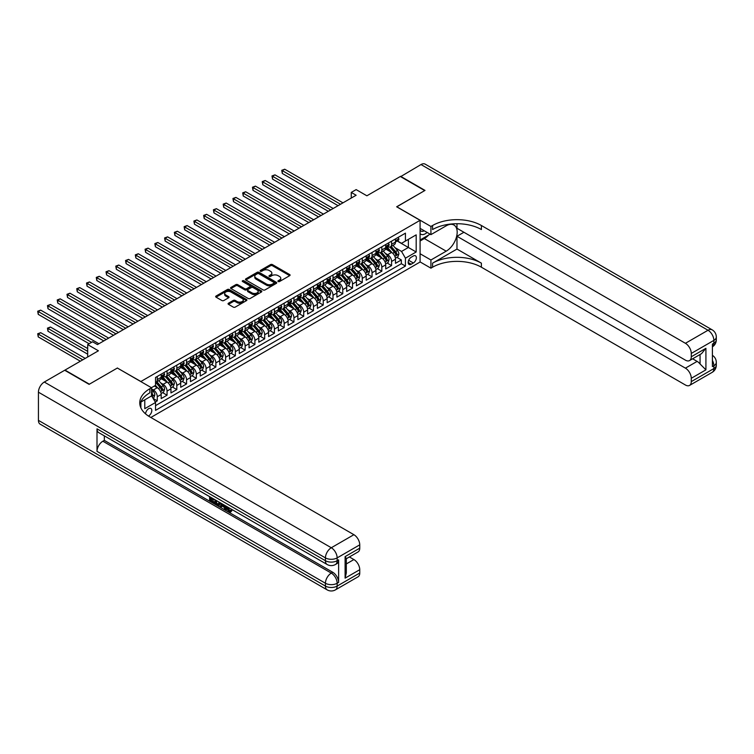 <?xml version="1.0" encoding="UTF-8"?>
<svg xmlns="http://www.w3.org/2000/svg" width="754" height="754" viewBox="0 0 754 754"><rect width="100%" height="100%" fill="white"/><g stroke="black" fill="none" stroke-linecap="round" stroke-linejoin="round"><path stroke-width="1.13" d="M278.169 281.544A0.952 0.547 0 0 0 279.508 281.544L289.687 275.662A1.357 0.782 0 0 0 290.092 275.106A1.357 0.782 0 0 0 289.687 274.56L272.439 264.597A1.357 0.782 0 0 0 270.526 264.597L260.347 270.479A0.952 0.547 0 0 0 261.685 271.252L263.005 270.488A4.335 2.507 0 0 1 269.14 270.488L270.573 271.317A4.335 2.507 0 0 1 271.845 273.089A4.335 2.507 0 0 1 270.573 274.861L269.253 275.625A0.952 0.547 0 0 0 270.601 276.398L271.921 275.634A4.335 2.507 0 0 1 278.047 275.634L279.489 276.464A4.335 2.507 0 0 1 280.752 278.235A4.335 2.507 0 0 1 279.489 280.007L278.169 280.761A0.952 0.547 0 0 0 278.169 281.544L278.169 280.761M148.434 416.029A4.42 2.554 120 0 0 148.698 415.888A4.42 2.554 120 0 0 151.582 411.995A4.42 2.554 120 0 0 150.904 408.461A4.42 2.554 120 0 0 148.698 408.677A4.42 2.554 120 0 0 145.579 413.889M228.462 303.212A1.357 0.782 0 0 0 228.066 303.768A1.357 0.782 0 0 0 228.462 304.324L233.297 307.114A1.357 0.782 0 0 0 235.22 307.114L246.52 300.582A1.357 0.782 0 0 0 246.916 300.035A1.357 0.782 0 0 0 246.52 299.479L229.273 289.517A1.357 0.782 0 0 0 227.359 289.517L216.049 296.049A1.357 0.782 0 0 0 215.653 296.605A1.357 0.782 0 0 0 216.049 297.151L221.893 300.526A1.357 0.782 0 0 0 223.815 300.526L228.65 297.736A1.357 0.782 0 0 0 229.046 297.18A1.357 0.782 0 0 0 228.65 296.633L225.757 294.955A3.629 2.092 0 0 1 224.692 293.476A3.629 2.092 0 0 1 226.926 291.544A3.629 2.092 0 0 1 230.884 291.996L242.232 298.556A3.629 2.092 0 0 1 243.297 300.035A3.629 2.092 0 0 1 241.063 301.968A3.629 2.092 0 0 1 237.105 301.515L235.22 300.422A1.357 0.782 0 0 0 233.297 300.422L228.462 303.212L228.462 304.324L233.297 301.543L233.297 300.422M117.454 368.093L140.885 381.505L420.082 220.319L396.651 206.785L424.719 190.583L400.317 176.493L366.878 195.795L356.142 189.603L351.26 192.421L356.142 195.239L97.445 344.587L92.563 341.769L87.681 344.587L87.681 356.991M117.454 367.98L89.387 384.182L64.985 370.091L98.416 350.789L87.681 344.587M263.099 289.904A1.357 0.782 0 0 0 265.022 289.904L276.322 283.381A1.357 0.782 0 0 0 276.718 282.825A1.357 0.782 0 0 0 276.322 282.269L259.074 272.317A1.357 0.782 0 0 0 257.161 272.317L245.851 278.848A1.357 0.782 0 0 0 245.455 279.395A1.357 0.782 0 0 0 245.851 279.951L263.099 289.904M242.929 281.742A0.952 0.547 0 0 1 243.891 281.883L261.402 291.996L250.121 298.509A1.357 0.782 0 0 1 248.198 298.509L230.95 288.556L235.795 285.775L235.795 284.654L230.95 287.444A1.357 0.782 0 0 0 230.554 288A1.357 0.782 0 0 0 230.95 288.556L230.95 287.444M235.795 285.775A1.357 0.782 0 0 1 237.708 285.775L237.708 284.654A1.357 0.782 0 0 0 235.795 284.654M237.708 284.654L244.701 288.688A1.357 0.782 0 0 0 246.624 288.688L249.828 286.84A1.357 0.782 0 0 0 250.224 286.284A1.357 0.782 0 0 0 249.828 285.728L242.543 281.525A0.952 0.547 0 0 1 243.891 280.752L261.421 290.874A1.357 0.782 0 0 1 261.817 291.43A1.357 0.782 0 0 1 261.421 291.987L261.421 290.874M155.258 402.014L157.284 400.845L153.232 398.498M151.526 388.894L153.382 389.959A5.523 3.186 60 0 1 157.284 396.727L161.186 394.474L161.186 398.583L167.049 395.209L162.61 392.636M160.696 382.909L163.147 384.323A5.523 3.186 60 0 1 167.049 391.09L170.951 388.838L170.951 392.947L176.813 389.573L172.364 387M170.451 377.273L172.902 378.687A5.523 3.186 60 0 1 176.813 385.454L180.715 383.202L180.715 387.311L186.568 383.937L182.129 381.364M180.215 371.637L182.666 373.051A5.523 3.186 60 0 1 186.568 379.818L190.479 377.566L190.479 381.675L196.332 378.301L191.893 375.728M189.98 366.001L192.43 367.415A5.523 3.186 60 0 1 196.332 374.182L200.244 371.929L200.244 376.039L206.096 372.664L201.657 370.091M199.744 360.365L202.195 361.779A5.523 3.186 60 0 1 206.096 368.546L209.998 366.293L209.998 370.402L215.861 367.028L211.422 364.455M209.499 354.729L211.949 356.142A5.523 3.186 60 0 1 215.861 362.91L219.763 360.657L219.763 364.766L225.625 361.392L221.176 358.819M219.263 349.093L221.714 350.506A5.523 3.186 60 0 1 225.625 357.273L229.527 355.021L229.527 359.13L235.38 355.756L230.941 353.183M229.028 343.456L231.478 344.87A5.523 3.186 60 0 1 235.38 351.637L239.291 349.385L239.291 353.494L245.144 350.12L240.705 347.547M238.792 337.82L241.242 339.234A5.523 3.186 60 0 1 245.144 346.001L249.046 343.749L249.046 347.858L254.909 344.484L250.469 341.911M248.556 332.184L251.007 333.598A5.523 3.186 60 0 1 254.909 340.365L258.811 338.112L258.811 342.222L264.673 338.848L260.224 336.275M258.311 326.548L260.761 327.962A5.523 3.186 60 0 1 264.673 334.729L268.575 332.476L268.575 336.586L274.428 333.211L269.989 330.638M268.075 320.912L270.526 322.326A5.523 3.186 60 0 1 274.428 329.093L278.339 326.84L278.339 330.949L284.192 327.575L279.753 325.012M277.84 315.276L280.29 316.689A5.523 3.186 60 0 1 284.192 323.457L288.094 321.204L288.094 325.313L293.956 321.939L289.517 319.376M287.604 309.64L290.054 311.053A5.523 3.186 60 0 1 293.956 317.82L297.858 315.568L297.858 319.677L303.721 316.303L299.272 313.739M297.359 304.003L299.809 305.417A5.523 3.186 60 0 1 303.721 312.184L307.623 309.932L307.623 314.041L313.476 310.667L309.036 308.103M307.123 298.367L309.574 299.781A5.523 3.186 60 0 1 313.476 306.548L317.387 304.296L317.387 308.405L323.24 305.031L318.801 302.467M316.887 292.731L319.338 294.145A5.523 3.186 60 0 1 323.24 300.912L327.151 298.659L327.151 302.769L333.004 299.395L328.565 296.831M326.652 287.095L329.102 288.509A5.523 3.186 60 0 1 333.004 295.276L336.906 293.023L336.906 297.133L342.768 293.758L338.329 291.195M336.407 281.459L338.857 282.873A5.523 3.186 60 0 1 342.768 289.64L346.67 287.387L346.67 291.496L352.533 288.122L348.084 285.559M346.171 275.823L348.621 277.236A5.523 3.186 60 0 1 352.533 284.004L356.435 281.751L356.435 285.86L362.288 282.486L357.848 279.923M355.935 270.186L358.386 271.6A5.523 3.186 60 0 1 362.288 278.367L366.199 276.115L366.199 280.224L372.052 276.85L367.613 274.286M365.699 264.55L368.15 265.964A5.523 3.186 60 0 1 372.052 272.731L375.954 270.479L375.954 274.588L381.816 271.214L377.377 268.65M375.464 258.914L377.914 260.328A5.523 3.186 60 0 1 381.816 267.095L385.718 264.843L385.718 268.952L391.58 265.578L391.58 261.459A5.523 3.186 -120 0 0 387.669 254.692L385.219 253.278M387.132 263.014L391.58 265.578M161.186 394.474A5.523 3.186 -120 0 0 157.284 387.707L154.353 386.02M170.951 388.838A5.523 3.186 -120 0 0 167.049 382.071L161.007 378.583M180.715 383.202A5.523 3.186 -120 0 0 176.813 376.434L170.772 372.947M190.479 377.566A5.523 3.186 -120 0 0 186.568 370.798L180.536 367.311M200.244 371.929A5.523 3.186 -120 0 0 196.332 365.162L190.3 361.675M209.998 366.293A5.523 3.186 -120 0 0 206.096 359.526L200.055 356.039M219.763 360.657A5.523 3.186 -120 0 0 215.861 353.89L209.819 350.403M229.527 355.021A5.523 3.186 -120 0 0 225.625 348.254L219.584 344.767M239.291 349.385A5.523 3.186 -120 0 0 235.38 342.618L229.348 339.13M249.046 343.749A5.523 3.186 -120 0 0 245.144 336.981L239.112 333.494M258.811 338.112A5.523 3.186 -120 0 0 254.909 331.345L248.867 327.858M268.575 332.476A5.523 3.186 -120 0 0 264.673 325.709L258.631 322.222M278.339 326.84A5.523 3.186 -120 0 0 274.428 320.073L268.396 316.586M288.094 321.204A5.523 3.186 -120 0 0 284.192 314.437L278.16 310.95M297.858 315.568A5.523 3.186 -120 0 0 293.956 308.801L287.915 305.313M307.623 309.932A5.523 3.186 -120 0 0 303.721 303.165L297.679 299.677M317.387 304.296A5.523 3.186 -120 0 0 313.476 297.528L307.443 294.041M327.151 298.659A5.523 3.186 -120 0 0 323.24 291.892L317.208 288.405M336.906 293.023A5.523 3.186 -120 0 0 333.004 286.256L326.963 282.769M346.67 287.387A5.523 3.186 -120 0 0 342.768 280.62L336.727 277.133M356.435 281.751A5.523 3.186 -120 0 0 352.533 274.984L346.491 271.497M366.199 276.115A5.523 3.186 -120 0 0 362.288 269.348L356.256 265.86M375.954 270.479A5.523 3.186 -120 0 0 372.052 263.712L366.02 260.224M385.718 264.843A5.523 3.186 -120 0 0 381.816 258.075L375.775 254.588M413.343 255.992L411.203 257.237A4.279 2.469 120 0 0 408.404 261.007A4.279 2.469 120 0 0 409.064 264.437A4.279 2.469 120 0 0 411.203 264.22L413.343 262.986A4.279 2.469 120 0 0 416.142 259.206A4.279 2.469 120 0 0 415.482 255.785A4.279 2.469 120 0 0 413.343 255.992M140.885 407.867L140.885 402.08M150.847 417.471L420.082 262.024L420.082 220.319M151.526 395.765L155.531 402.476L155.531 410.364L405.435 266.077L405.435 258.188L401.533 251.431L394.983 247.642M155.531 402.476L144.787 408.677L144.787 399.827M151.431 387.707L155.531 385.341L155.531 377.452L405.435 233.165L405.435 241.054L416.18 234.862L416.18 251.987L405.435 258.188M163.09 376.18L163.147 376.208A5.523 3.186 60 0 0 165.908 376.482L169.81 374.229A5.523 3.186 -120 0 0 170.951 371.703L170.951 368.546M172.855 370.544L172.902 370.572A5.523 3.186 60 0 0 175.663 370.845L179.575 368.593A5.523 3.186 -120 0 0 180.715 366.067L180.715 362.91M182.619 364.908L182.666 364.936A5.523 3.186 60 0 0 185.427 365.209L189.329 362.957A5.523 3.186 -120 0 0 190.479 360.431L190.479 357.273M192.383 359.272L192.43 359.3A5.523 3.186 60 0 0 195.192 359.573L199.094 357.321A5.523 3.186 -120 0 0 200.244 354.795L200.244 351.637M202.138 353.635L202.195 353.664A5.523 3.186 60 0 0 204.956 353.937L208.858 351.684A5.523 3.186 -120 0 0 209.998 349.159L209.998 346.001M211.902 347.999L211.949 348.028A5.523 3.186 60 0 0 214.711 348.301L218.622 346.048A5.523 3.186 -120 0 0 219.763 343.522L219.763 340.365M221.667 342.363L221.714 342.391A5.523 3.186 60 0 0 224.475 342.665L228.387 340.412A5.523 3.186 -120 0 0 229.527 337.886L229.527 334.729M231.431 336.727L231.478 336.755A5.523 3.186 60 0 0 234.24 337.029L238.141 334.776A5.523 3.186 -120 0 0 239.291 332.25L239.291 329.093M241.186 331.091L241.242 331.119A5.523 3.186 60 0 0 244.004 331.392L247.906 329.14A5.523 3.186 -120 0 0 249.046 326.614L249.046 323.457M250.95 325.455L251.007 325.483A5.523 3.186 60 0 0 253.768 325.756L257.67 323.504A5.523 3.186 -120 0 0 258.811 320.978L258.811 317.82M260.714 319.819L260.761 319.847A5.523 3.186 60 0 0 263.523 320.12L267.434 317.868A5.523 3.186 -120 0 0 268.575 315.342L268.575 312.184M270.479 314.182L270.526 314.211A5.523 3.186 60 0 0 273.287 314.484L277.189 312.231A5.523 3.186 -120 0 0 278.339 309.706L278.339 306.548M280.234 308.546L280.29 308.575A5.523 3.186 60 0 0 283.052 308.848L286.954 306.595A5.523 3.186 -120 0 0 288.094 304.069L288.094 300.912M289.998 302.91L290.054 302.938A5.523 3.186 60 0 0 292.816 303.212L296.718 300.959A5.523 3.186 -120 0 0 297.858 298.433L297.858 295.276M299.762 297.274L299.809 297.302A5.523 3.186 60 0 0 302.571 297.576L306.482 295.323A5.523 3.186 -120 0 0 307.623 292.797L307.623 289.64M309.526 291.638L309.574 291.666A5.523 3.186 60 0 0 312.335 291.939L316.237 289.687A5.523 3.186 -120 0 0 317.387 287.161L317.387 284.004M319.291 286.002L319.338 286.03A5.523 3.186 60 0 0 322.099 286.303L326.001 284.051A5.523 3.186 -120 0 0 327.151 281.525L327.151 278.367M329.046 280.365L329.102 280.394A5.523 3.186 60 0 0 331.864 280.667L335.766 278.414A5.523 3.186 -120 0 0 336.906 275.889L336.906 272.731M338.81 274.729L338.857 274.758A5.523 3.186 60 0 0 341.619 275.031L345.53 272.778A5.523 3.186 -120 0 0 346.67 270.252L346.67 267.095M348.574 269.093L348.621 269.121A5.523 3.186 60 0 0 351.383 269.395L355.294 267.142A5.523 3.186 -120 0 0 356.435 264.616L356.435 261.459M358.339 263.457L358.386 263.485A5.523 3.186 60 0 0 361.147 263.759L365.049 261.506A5.523 3.186 -120 0 0 366.199 258.98L366.199 255.823M368.093 257.821L368.15 257.849A5.523 3.186 60 0 0 370.911 258.122L374.813 255.87A5.523 3.186 -120 0 0 375.954 253.344L375.954 250.187M377.858 252.185L377.914 252.213A5.523 3.186 60 0 0 380.676 252.486L384.578 250.234A5.523 3.186 -120 0 0 385.718 247.708L385.718 244.55M155.531 405.633L401.335 263.712L401.335 259.942L395.482 263.316L395.482 259.206A5.523 3.186 -120 0 0 391.58 252.439L385.539 248.952M387.622 246.549L387.669 246.577A5.523 3.186 -120 0 0 390.431 246.85A5.523 3.186 -120 0 0 391.58 244.324L391.58 241.167M390.431 246.85L394.342 244.598A5.523 3.186 -120 0 0 395.482 242.072L395.482 238.914M157.284 376.434L157.284 379.592A5.523 3.186 60 0 1 156.144 382.118A5.523 3.186 60 0 1 155.531 382.344M156.144 382.118L160.046 379.865A5.523 3.186 -120 0 0 161.186 377.339L161.186 374.182M167.049 370.798L167.049 373.956A5.523 3.186 60 0 1 165.908 376.482M176.813 365.162L176.813 368.32A5.523 3.186 60 0 1 175.663 370.845M186.568 359.526L186.568 362.683A5.523 3.186 60 0 1 185.427 365.209M196.332 353.89L196.332 357.047A5.523 3.186 60 0 1 195.192 359.573M206.096 348.254L206.096 351.411A5.523 3.186 60 0 1 204.956 353.937M215.861 342.618L215.861 345.775A5.523 3.186 60 0 1 214.711 348.301M225.625 336.981L225.625 340.139A5.523 3.186 60 0 1 224.475 342.665M235.38 331.345L235.38 334.503A5.523 3.186 60 0 1 234.24 337.029M245.144 325.709L245.144 328.867A5.523 3.186 60 0 1 244.004 331.392M254.909 320.073L254.909 323.23A5.523 3.186 60 0 1 253.768 325.756M264.673 314.437L264.673 317.594A5.523 3.186 60 0 1 263.523 320.12M274.428 308.801L274.428 311.958A5.523 3.186 60 0 1 273.287 314.484M284.192 303.165L284.192 306.322A5.523 3.186 60 0 1 283.052 308.848M293.956 297.528L293.956 300.686A5.523 3.186 60 0 1 292.816 303.212M303.721 291.892L303.721 295.05A5.523 3.186 60 0 1 302.571 297.576M313.476 286.256L313.476 289.413A5.523 3.186 60 0 1 312.335 291.939M323.24 280.62L323.24 283.777A5.523 3.186 60 0 1 322.099 286.303M333.004 274.984L333.004 278.141A5.523 3.186 60 0 1 331.864 280.667M342.768 269.348L342.768 272.505A5.523 3.186 60 0 1 341.619 275.031M352.533 263.712L352.533 266.869A5.523 3.186 60 0 1 351.383 269.395M362.288 258.075L362.288 261.233A5.523 3.186 60 0 1 361.147 263.759M372.052 252.439L372.052 255.597A5.523 3.186 60 0 1 370.911 258.122M381.816 246.803L381.816 249.96A5.523 3.186 60 0 1 380.676 252.486M381.816 267.095L381.816 271.214M372.052 272.731L372.052 276.85M362.288 278.367L362.288 282.486M352.533 284.004L352.533 288.122M342.768 289.64L342.768 293.758M333.004 295.276L333.004 299.395M323.24 300.912L323.24 305.031M313.476 306.548L313.476 310.667M303.721 312.184L303.721 316.303M293.956 317.82L293.956 321.939M284.192 323.457L284.192 327.575M274.428 329.093L274.428 333.211M264.673 334.729L264.673 338.848M254.909 340.365L254.909 344.484M245.144 346.001L245.144 350.12M235.38 351.637L235.38 355.756M225.625 357.273L225.625 361.392M215.861 362.91L215.861 367.028M206.096 368.546L206.096 372.664M196.332 374.182L196.332 378.301M186.568 379.818L186.568 383.937M176.813 385.454L176.813 389.573M167.049 391.09L167.049 395.209M157.284 396.727L157.284 400.845M401.533 251.431L408.366 247.482L408.366 239.367L416.18 234.862M397.188 241.026L416.18 251.987M397.386 240.912L401.533 243.316L405.435 241.054M351.26 192.421L351.26 198.057M396.896 257.378L401.335 259.942M401.335 263.712L405.435 266.077M278.546 281.676L279.489 281.129A4.335 2.507 0 0 0 280.752 279.366L280.752 278.235M271.845 273.089L271.845 274.22A4.335 2.507 0 0 1 270.573 275.983L269.64 276.529M289.687 274.56L289.687 275.662L272.439 265.728A1.357 0.782 0 0 0 270.526 265.728L260.724 271.383M276.303 283.391L259.074 273.438A1.357 0.782 0 0 0 257.161 273.438L245.87 279.96L245.851 278.848M273.928 283.212A0.952 0.547 0 0 0 273.928 282.439L258.792 273.702A0.952 0.547 0 0 0 257.444 273.702L256.058 274.503A4.335 2.507 0 0 0 254.786 276.275A4.335 2.507 0 0 0 256.058 278.038L266.407 284.013A4.335 2.507 0 0 0 272.543 284.013L273.928 283.212L273.928 284.343A0.952 0.547 0 0 0 274.211 283.956L274.211 282.825M254.786 276.275L254.786 277.397A4.335 2.507 0 0 0 256.058 279.168L256.058 278.038M273.928 284.343L272.543 285.144A4.335 2.507 0 0 1 266.407 285.144L256.058 279.168M237.708 285.775L244.701 289.819A1.357 0.782 0 0 0 246.624 289.819L249.828 287.962A1.357 0.782 0 0 0 250.224 287.415L250.224 286.284M251.959 292.882A3.629 2.092 0 0 0 255.908 293.334A3.629 2.092 0 0 0 258.151 291.402A3.629 2.092 0 0 0 257.086 289.922L253.09 287.613A1.357 0.782 0 0 0 251.167 287.613L247.962 289.461A1.357 0.782 0 0 0 247.566 290.017A1.357 0.782 0 0 0 247.962 290.573L251.959 292.882L251.959 294.013A3.629 2.092 0 0 0 255.908 294.465A3.629 2.092 0 0 0 258.151 292.533L258.151 291.402M247.566 290.017L247.566 291.148A1.357 0.782 0 0 0 247.962 291.694L247.962 290.573M251.959 294.013L247.962 291.694M243.297 300.035L243.297 301.157A3.629 2.092 0 0 1 241.063 303.089A3.629 2.092 0 0 1 237.105 302.637L235.22 301.543A1.357 0.782 0 0 0 233.297 301.543M224.692 293.476L224.692 294.607A3.629 2.092 0 0 0 225.757 296.086L225.757 294.955M228.65 296.633L228.65 297.736L225.757 296.086M246.501 300.592L229.273 290.648A1.357 0.782 0 0 0 227.359 290.648L216.068 297.161L216.049 296.049M395.398 258.236L397.923 256.784L398.894 253.966A3.657 2.111 -120 0 0 397.471 250.526L393.013 245.361M392.118 252.797L387.019 246.897M389.215 251.082L386.255 247.651A8.765 5.061 -120 0 0 385.991 247.35M282.288 195.993L318.556 216.935L262.769 184.721L262.769 181.903L265.21 180.498L323.438 214.117M389.941 247.048L394.446 252.279A3.657 2.111 60 0 1 395.756 254.795L396.924 254.117A3.657 2.111 -120 0 0 395.614 251.6L391.156 246.435M390.204 246.963L395.049 252.581A1.866 1.074 60 0 1 395.52 253.306L396.924 254.117M398.065 237.425L398.894 238.858A3.657 2.111 60 0 1 398.14 240.479L396.284 241.544A3.657 2.111 -120 0 0 396.924 240.705L396.849 240.385M340.525 204.249L282.288 170.63L284.729 169.226L342.966 202.845M395.605 241.723L395.614 241.723A3.657 2.111 -120 0 0 396.284 241.544M396.453 240.432L396.924 240.705L395.756 241.384A3.657 2.111 60 0 1 395.482 241.902M338.084 205.663L282.288 173.448L282.288 170.63L281.751 170.319L284.729 169.226M282.288 173.448L281.751 170.319M420.082 233.608A8.973 5.184 120 0 0 422.136 234.607A8.973 5.184 120 0 0 427.094 232.43M420.082 229.876A6.145 3.544 120 0 0 421.081 231.082A6.145 3.544 120 0 0 421.976 231.365A6.145 3.544 120 0 0 424.2 230.752M430.138 234.183L420.082 239.989M400.61 176.662L421.005 164.551L708.015 330.252A8.285 4.778 120 0 1 712.162 329.837A8.285 8.285 0 0 1 716.3 337.01A8.285 4.778 180 0 1 713.878 340.393L691.277 353.438A8.285 4.778 -120 0 0 685.414 343.296L708.015 330.252A8.285 4.778 60 0 1 713.878 340.393L713.878 343.211L712.407 344.06L712.407 366.604L713.878 365.756L713.878 368.574A8.285 4.778 60 0 1 712.162 372.363L689.561 385.417A8.285 4.778 -120 0 0 691.277 381.618L713.878 368.574A8.285 4.778 0 0 0 716.3 365.19A8.285 8.285 0 0 1 712.162 372.363M400.61 176.323L425.011 190.413L396.755 206.841M420.082 253.74L430.92 259.998L446.198 251.176A15.532 8.963 120 0 0 456.34 237.491A15.532 8.963 120 0 0 453.965 225.041A15.532 8.963 120 0 0 446.198 225.814L430.92 234.635L430.92 226.454L432.579 225.503A34.514 19.924 180 0 1 481.391 225.503L685.414 343.296M430.92 259.998L430.92 268.17L432.579 267.208A34.514 19.924 180 0 1 481.391 267.208L685.414 385.002A8.285 4.778 -120 0 0 689.561 385.417M456.981 249.065L432.579 263.155A34.514 19.924 180 0 1 481.391 263.155L456.981 249.065L456.981 236.266L463.917 232.26M456.981 223.721L456.981 228.264L685.414 360.148A8.285 4.778 -120 0 0 689.561 360.563A8.285 4.778 -120 0 0 691.277 356.765L705.914 348.31L705.914 369.846L700.061 363.984L700.061 354.493M705.914 369.846L691.277 378.301L691.277 381.618M691.277 378.301A8.285 4.778 -120 0 0 685.414 368.15L697.13 361.392A8.285 4.778 60 0 1 700.061 363.984M456.981 236.266L685.414 368.15M421.005 164.551A8.285 4.778 -60 0 1 425.152 164.136L712.162 329.837M420.082 228.377L430.92 234.635M396.755 206.737L430.92 226.454M420.082 261.911L430.92 268.17M691.277 353.438L691.277 356.765M692.624 358.791L697.13 361.392M432.579 225.503L432.579 229.555A34.514 19.924 180 0 1 481.391 229.555L481.391 225.503M689.561 360.563L701.54 353.645L705.914 348.31M428.63 235.05A15.532 8.963 -60 0 1 424.332 238.547L420.082 240.997M227.595 506.98L230.083 511.005M226.888 506.613L228.622 511.221L229.763 511.363L231.044 510.024L231.874 510.722L230.404 512.268L228.698 512.041L226.049 506.132M222.11 506.075L220.95 507.489L220.074 506.98L221.553 503.531M225.276 505.68L226.445 509.751L225.663 510.204L224.786 509.695L224.117 507.235L221.619 505.793L220.95 507.489M211.224 498.743L211.224 500.185L214.673 502.183L214.673 502.965L213.891 503.408L209.612 500.939L209.612 496.641M214.296 499.346L213.523 500.072L210.441 498.3L210.441 500.637L211.224 500.185M97.002 428.828L325.436 560.712A8.285 4.778 120 0 0 327.151 564.501L98.717 432.617A8.285 4.778 -60 0 1 97.002 428.828L97.002 451.373A8.285 4.778 -60 0 1 102.864 441.222L104.325 440.374L332.759 572.267A8.285 4.778 60 0 1 338.621 582.408L338.621 559.864A8.285 4.778 60 0 1 336.906 563.653L335.436 564.501A8.285 4.778 -120 0 0 337.151 560.712L338.621 559.864M104.325 440.374L104.325 435.85M219.763 502.503L219.829 503.418L220.592 502.975L219.018 505.651L215.022 504.058L215.022 499.761M89.095 384.351L117.36 368.037L151.526 387.763L149.867 388.725A34.514 19.924 -0 0 0 139.754 402.815A34.514 19.924 -0 0 0 149.867 416.905L353.899 534.699A8.285 4.778 60 0 1 359.752 544.84L337.151 557.894L337.151 560.712A8.285 4.778 -0 0 1 325.436 560.712L325.436 557.894L38.435 392.193A8.285 4.778 -60 0 1 44.288 382.042L64.693 370.261L89.095 384.351M151.526 387.763L151.526 395.935L140.734 402.165M345.106 556.622L346.322 558.46L346.322 572.936L345.106 578.148L345.106 556.622L359.752 548.167L359.752 544.84M359.752 548.167A8.285 4.778 60 0 1 358.037 551.956L346.322 558.723M38.435 420.374L325.436 586.075A8.285 4.778 120 0 0 327.151 589.864L40.151 424.163A8.285 4.778 -60 0 1 38.435 420.374L38.435 392.193M349.394 556.952L353.899 559.553A8.285 4.778 60 0 1 359.752 569.704L345.106 578.148M338.621 582.408L337.151 583.257L337.151 586.075L359.752 573.021L359.752 569.704M359.752 573.021A8.285 4.778 60 0 1 358.037 576.819L335.436 589.864A8.285 4.778 -120 0 0 337.151 586.075A8.285 4.778 -0 0 1 325.436 586.075L325.436 583.257L97.002 451.373M149.867 388.725L149.867 392.777A34.514 19.924 -0 0 0 139.933 404.841M210.441 500.637L213.891 502.635L214.673 502.183M213.891 502.635L213.891 503.408M210.441 497.122L213.863 499.091M213.523 499.289L213.523 500.072M219.829 503.418L219.018 505.651M215.851 500.241L215.851 503.757L217.058 504.454L218.434 504.775L218.943 502.023M216.624 500.694L216.624 503.304L219.216 504.322M215.851 503.757L216.624 503.304M217.058 504.454L217.84 504.002M224.183 505.048L225.663 510.204M222.326 503.983L221.864 505.152L223.872 506.311L223.41 504.605M222.826 504.266L223.58 505.237M221.864 505.152L222.647 504.699M228.622 511.221L229.405 510.769M226.813 507.433L227.557 506.999M230.262 510.477L231.092 511.174L231.874 510.722M231.092 511.174L230.404 512.268M385.633 263.872L388.159 262.42L389.139 259.602A3.657 2.111 -120 0 0 387.716 256.162L383.249 250.997M382.353 258.433L377.264 252.533M379.46 256.718L376.5 253.287A8.765 5.061 -120 0 0 376.227 252.986M272.524 201.629L308.791 222.571L253.005 190.357L253.005 187.539L255.446 186.134L313.673 219.753M380.176 252.684L384.681 257.915A3.657 2.111 60 0 1 385.991 260.432L387.16 259.753A3.657 2.111 -120 0 0 385.859 257.237L381.392 252.072M380.44 252.599L385.285 258.217A1.866 1.074 60 0 1 385.756 258.942L387.16 259.753M375.878 269.508L378.395 268.056L379.375 265.238A3.657 2.111 -120 0 0 377.952 261.798L373.484 256.633M372.599 264.07L367.5 258.17M369.696 262.354L366.736 258.924A8.765 5.061 -120 0 0 366.463 258.622M262.769 207.265L299.036 228.208L243.24 195.993L243.24 193.175L245.681 191.77L303.909 225.389M370.412 258.32L374.927 263.551A3.657 2.111 60 0 1 376.227 266.068L377.396 265.389A3.657 2.111 -120 0 0 376.095 262.873L371.637 257.708M370.676 258.236L375.52 263.853A1.866 1.074 60 0 1 375.992 264.579L377.396 265.389M366.114 275.144L368.64 273.693L369.611 270.874A3.657 2.111 -120 0 0 368.188 267.434L363.73 262.269M362.834 269.706L357.735 263.806M359.931 267.99L356.972 264.56A8.765 5.061 -120 0 0 356.699 264.258M253.005 212.901L289.272 233.844L233.476 201.629L233.476 198.811L235.917 197.407L294.154 231.026M360.648 263.957L365.162 269.187A3.657 2.111 60 0 1 366.463 271.704L367.641 271.025A3.657 2.111 -120 0 0 366.331 268.509L361.873 263.344M360.912 263.872L365.765 269.489A1.866 1.074 60 0 1 366.237 270.215L367.641 271.025M356.35 280.78L358.876 279.329L359.846 276.511A3.657 2.111 -120 0 0 358.423 273.071L353.965 267.906M353.07 275.342L347.971 269.442M350.167 273.627L347.208 270.196A8.765 5.061 -120 0 0 346.944 269.894M243.24 218.537L279.508 239.48L223.721 207.265L223.721 204.447L226.162 203.043L284.39 236.662M350.883 269.593L355.398 274.824A3.657 2.111 60 0 1 356.708 277.34L357.877 276.661A3.657 2.111 -120 0 0 356.567 274.145L352.109 268.98M351.157 269.508L356.001 275.125A1.866 1.074 60 0 1 356.472 275.851L357.877 276.661M388.31 243.061L389.139 244.494A3.657 2.111 60 0 1 388.376 246.115L386.529 247.18A3.657 2.111 -120 0 0 387.16 246.341L387.085 246.021M330.761 209.885L272.524 176.266L274.965 174.862L333.202 208.481M385.841 247.359L385.859 247.359A3.657 2.111 -120 0 0 386.529 247.18M386.689 246.068L387.16 246.341L385.991 247.02A3.657 2.111 60 0 1 385.718 247.538M328.32 211.299L272.524 179.084L272.524 176.266L271.987 175.955L274.965 174.862M272.524 179.084L271.987 175.955M378.546 248.697L379.375 250.13A3.657 2.111 60 0 1 378.621 251.751L376.764 252.816A3.657 2.111 -120 0 0 377.396 251.977L377.32 251.657M320.997 215.521L262.232 181.591L265.21 180.498M376.076 252.995L376.095 252.995A3.657 2.111 -120 0 0 376.764 252.816M376.925 251.704L377.396 251.977L376.227 252.656A3.657 2.111 60 0 1 375.954 253.174M262.769 184.721L262.232 181.591M368.781 254.334L369.592 255.729A3.657 2.111 60 0 1 368.857 257.387L367 258.452A3.657 2.111 -120 0 0 367.641 257.614L367.556 257.293M311.232 221.158L252.467 187.228L255.446 186.134M366.321 258.631L366.331 258.631A3.657 2.111 -120 0 0 367 258.452M367.16 257.34L367.641 257.614L366.463 258.292A3.657 2.111 60 0 1 366.199 258.811M253.005 190.357L252.467 187.228M359.017 259.97L359.846 261.402A3.657 2.111 60 0 1 359.093 263.023L357.236 264.089A3.657 2.111 -120 0 0 357.877 263.25L357.801 262.929M301.468 226.794L242.703 192.864L245.681 191.77M356.557 264.268L356.567 264.268A3.657 2.111 -120 0 0 357.236 264.089M357.405 262.976L357.877 263.25L356.708 263.928A3.657 2.111 60 0 1 356.435 264.447M243.24 195.993L242.703 192.864M346.586 286.416L349.111 284.965L350.092 282.147A3.657 2.111 -120 0 0 348.659 278.707L344.201 273.542M343.306 280.978L338.207 275.078M340.412 279.263L337.453 275.832A8.765 5.061 -120 0 0 337.179 275.53M233.476 224.174L269.743 245.116L213.957 212.901L213.957 210.083L216.398 208.679L274.626 242.298M341.128 275.229L345.634 280.46A3.657 2.111 60 0 1 346.944 282.976L348.112 282.298A3.657 2.111 -120 0 0 346.812 279.781L342.344 274.616M341.392 275.144L346.237 280.761A1.866 1.074 60 0 1 346.708 281.487L348.112 282.298M349.262 265.606L350.092 267.039A3.657 2.111 60 0 1 349.328 268.66L347.471 269.725A3.657 2.111 -120 0 0 348.112 268.886L348.037 268.565M291.713 232.43L232.939 198.5L235.917 197.407M346.793 269.904L346.812 269.904A3.657 2.111 -120 0 0 347.471 269.725M347.641 268.613L348.112 268.886L346.944 269.564A3.657 2.111 60 0 1 346.67 270.083M233.476 201.629L232.939 198.5M336.831 292.052L339.347 290.601L340.327 287.783A3.657 2.111 -120 0 0 338.904 284.343L334.437 279.178M333.551 286.614L328.452 280.714M330.648 284.899L327.688 281.468A8.765 5.061 -120 0 0 327.415 281.167M223.721 229.81L259.979 250.752L204.193 218.537L204.193 215.719L206.634 214.315L264.861 247.934M331.364 280.865L335.879 286.096A3.657 2.111 60 0 1 337.179 288.612L338.348 287.934A3.657 2.111 -120 0 0 337.047 285.417L332.589 280.252M331.628 280.78L336.473 286.397A1.866 1.074 60 0 1 336.944 287.123L338.348 287.934M339.498 271.242L340.327 272.675A3.657 2.111 60 0 1 339.564 274.296L337.717 275.361A3.657 2.111 -120 0 0 338.348 274.522L338.273 274.202M281.949 238.066L223.184 204.136L226.162 203.043M337.029 275.54L337.047 275.54A3.657 2.111 -120 0 0 337.717 275.361M337.877 274.249L338.348 274.522L337.179 275.201A3.657 2.111 60 0 1 336.906 275.719M223.721 207.265L223.184 204.136M327.066 297.689L329.592 296.237L330.563 293.419A3.657 2.111 -120 0 0 329.14 289.979L324.682 284.814M323.786 292.25L318.688 286.35M320.884 290.535L317.924 287.104A8.765 5.061 -120 0 0 317.651 286.803M213.957 235.446L250.224 256.388L194.428 224.174L194.428 221.356L196.869 219.951L255.106 253.57M321.6 286.501L326.114 291.732A3.657 2.111 60 0 1 327.415 294.248L328.584 293.57A3.657 2.111 -120 0 0 327.283 291.053L322.825 285.889M321.864 286.416L326.718 292.034A1.866 1.074 60 0 1 327.179 292.759L328.584 293.57M329.734 276.878L330.563 278.311A3.657 2.111 60 0 1 329.809 279.932L327.952 280.997A3.657 2.111 -120 0 0 328.584 280.158L328.508 279.838M272.185 243.702L213.42 209.772L216.398 208.679M327.274 281.176L327.283 281.176A3.657 2.111 -120 0 0 327.952 280.997M328.113 279.885L328.584 280.158L327.415 280.837A3.657 2.111 60 0 1 327.151 281.355M213.957 212.901L213.42 209.772M317.302 303.325L319.828 301.873L320.799 299.055A3.657 2.111 -120 0 0 319.376 295.615L314.918 290.45M314.022 297.887L308.923 291.987M311.119 296.171L308.16 292.74A8.765 5.061 -120 0 0 307.896 292.439M204.193 241.082L240.46 262.024L184.673 229.81L184.673 226.992L187.105 225.587L245.342 259.206M311.836 292.137L316.35 297.368A3.657 2.111 60 0 1 317.651 299.885L318.829 299.206A3.657 2.111 -120 0 0 317.519 296.69L313.061 291.525M312.109 292.052L316.953 297.67A1.866 1.074 60 0 1 317.425 298.396L318.829 299.206M319.969 282.514L320.78 283.909A3.657 2.111 60 0 1 320.045 285.568L318.188 286.633A3.657 2.111 -120 0 0 318.829 285.794L318.753 285.474M262.42 249.338L203.655 215.408L206.634 214.315M317.509 286.812L317.519 286.812A3.657 2.111 -120 0 0 318.188 286.633M318.358 285.521L318.829 285.794L317.651 286.473A3.657 2.111 60 0 1 317.387 286.991M204.193 218.537L203.655 215.408M307.538 308.961L310.064 307.509L311.044 304.691A3.657 2.111 -120 0 0 309.611 301.251L305.153 296.086M304.258 303.523L299.159 297.623M301.355 301.807L298.405 298.377A8.765 5.061 -120 0 0 298.132 298.075M194.428 246.718L230.696 267.661L174.909 235.446L174.909 232.628L177.35 231.224L235.578 264.843M302.081 297.773L306.586 303.004A3.657 2.111 60 0 1 307.896 305.521L309.065 304.842A3.657 2.111 -120 0 0 307.764 302.326L303.297 297.161M302.345 297.689L307.189 303.306A1.866 1.074 60 0 1 307.66 304.032L309.065 304.842M310.214 288.151L311.044 289.583A3.657 2.111 60 0 1 310.28 291.204L308.424 292.269A3.657 2.111 -120 0 0 309.065 291.43L308.989 291.11M252.665 254.975L193.891 221.045L196.869 219.951M307.745 292.448L307.764 292.448A3.657 2.111 -120 0 0 308.424 292.269M308.593 291.157L309.065 291.43L307.896 292.109A3.657 2.111 60 0 1 307.623 292.627M194.428 224.174L193.891 221.045M297.783 314.597L300.299 313.146L301.28 310.328A3.657 2.111 -120 0 0 299.856 306.887L295.389 301.723M294.503 309.159L289.404 303.259M291.6 307.443L288.641 304.013A8.765 5.061 -120 0 0 288.367 303.711M184.673 252.354L220.931 273.297L165.145 241.082L165.145 238.264L167.586 236.86L225.814 270.479M292.316 303.41L296.822 308.64A3.657 2.111 60 0 1 298.132 311.157L299.3 310.478A3.657 2.111 -120 0 0 298 307.962L293.542 302.797M292.58 303.325L297.425 308.942A1.866 1.074 60 0 1 297.896 309.668L299.3 310.478M300.45 293.787L301.28 295.219A3.657 2.111 60 0 1 300.516 296.84L298.669 297.905A3.657 2.111 -120 0 0 299.3 297.067L299.225 296.746M242.901 260.611L184.136 226.681L187.105 225.587M297.981 298.084L298 298.084A3.657 2.111 -120 0 0 298.669 297.905M298.829 296.793L299.3 297.067L298.132 297.745A3.657 2.111 60 0 1 297.858 298.264M184.673 229.81L184.136 226.681M288.019 320.233L290.535 318.782L291.515 315.964A3.657 2.111 -120 0 0 290.092 312.524L285.634 307.359M284.739 314.795L279.64 308.895M281.836 313.08L278.876 309.649A8.765 5.061 -120 0 0 278.603 309.347M174.909 257.991L211.177 278.933L155.381 246.718L155.381 243.9L157.822 242.496L216.049 276.115M282.552 309.046L287.067 314.277A3.657 2.111 60 0 1 288.367 316.793L289.536 316.114A3.657 2.111 -120 0 0 288.235 313.598L283.777 308.433M282.816 308.961L287.67 314.578A1.866 1.074 60 0 1 288.132 315.304L289.536 316.114M290.686 299.423L291.515 300.855A3.657 2.111 60 0 1 290.761 302.477L288.905 303.542A3.657 2.111 -120 0 0 289.536 302.703L289.461 302.382M233.137 266.247L174.372 232.317L177.35 231.224M288.216 303.721L288.235 303.721A3.657 2.111 -120 0 0 288.905 303.542M289.065 302.429L289.536 302.703L288.367 303.381A3.657 2.111 60 0 1 288.094 303.9M174.909 235.446L174.372 232.317M278.254 325.869L280.78 324.418L281.751 321.6A3.657 2.111 -120 0 0 280.328 318.16L275.87 312.995M274.974 320.431L269.875 314.531M272.071 318.716L269.112 315.285A8.765 5.061 -120 0 0 268.839 314.983M165.145 263.627L201.412 284.569L145.616 252.354L145.616 249.536L148.057 248.132L206.294 281.751M272.788 314.682L277.302 319.913A3.657 2.111 60 0 1 278.603 322.429L279.781 321.751A3.657 2.111 -120 0 0 278.471 319.234L274.013 314.069M273.052 314.597L277.906 320.214A1.866 1.074 60 0 1 278.377 320.94L279.781 321.751M280.922 305.059L281.751 306.492A3.657 2.111 60 0 1 280.997 308.113L279.14 309.178A3.657 2.111 -120 0 0 279.781 308.339L279.696 308.018M223.373 271.883L164.608 237.953L167.586 236.86M278.462 309.357L278.471 309.357A3.657 2.111 -120 0 0 279.14 309.178M279.31 308.066L279.781 308.339L278.603 309.017A3.657 2.111 60 0 1 278.339 309.536M165.145 241.082L164.608 237.953M268.49 331.506L271.016 330.054L271.987 327.236A3.657 2.111 -120 0 0 270.563 323.796L266.105 318.631M265.21 326.067L260.111 320.167M262.307 324.352L259.348 320.921A8.765 5.061 -120 0 0 259.084 320.62M155.381 269.263L191.648 290.205L135.861 257.991L135.861 255.172L138.302 253.768L196.53 287.387M263.033 320.318L267.538 325.549A3.657 2.111 60 0 1 268.848 328.065L270.017 327.387A3.657 2.111 -120 0 0 268.707 324.87L264.249 319.705M263.297 320.233L268.141 325.851A1.866 1.074 60 0 1 268.613 326.576L270.017 327.387M271.157 310.695L271.987 312.128A3.657 2.111 60 0 1 271.233 313.749L269.376 314.814A3.657 2.111 -120 0 0 270.017 313.975L269.941 313.655M213.618 277.519L154.843 243.589L157.822 242.496M268.697 314.993L268.707 314.993A3.657 2.111 -120 0 0 269.376 314.814M269.546 313.702L270.017 313.975L268.848 314.654A3.657 2.111 60 0 1 268.575 315.172M155.381 246.718L154.843 243.589M258.726 337.142L261.252 335.69L262.232 332.872A3.657 2.111 -120 0 0 260.799 329.432L256.341 324.267M255.446 331.703L250.356 325.803M252.552 329.988L249.593 326.557A8.765 5.061 -120 0 0 249.32 326.256M145.616 274.899L181.884 295.841L126.097 263.627L126.097 260.809L128.538 259.404L186.766 293.023M253.269 325.954L257.774 331.185A3.657 2.111 60 0 1 259.084 333.702L260.253 333.023A3.657 2.111 -120 0 0 258.952 330.506L254.484 325.342M253.532 325.869L258.377 331.487A1.866 1.074 60 0 1 258.848 332.212L260.253 333.023M261.402 316.331L262.232 317.764A3.657 2.111 60 0 1 261.468 319.385L259.621 320.45A3.657 2.111 -120 0 0 260.253 319.611L260.177 319.291M203.853 283.155L145.079 249.225L148.057 248.132M258.933 320.629L258.952 320.629A3.657 2.111 -120 0 0 259.621 320.45M259.781 319.338L260.253 319.611L259.084 320.29A3.657 2.111 60 0 1 258.811 320.808M145.616 252.354L145.079 249.225M248.971 342.778L251.487 341.326L252.467 338.508A3.657 2.111 -120 0 0 251.044 335.068L246.577 329.903M245.691 337.34L240.592 331.44M242.788 335.624L239.829 332.194A8.765 5.061 -120 0 0 239.555 331.892M135.861 280.535L172.129 301.477L116.333 269.263L116.333 266.445L118.774 265.04L177.002 298.659M243.504 331.59L248.019 336.821A3.657 2.111 60 0 1 249.32 339.338L250.488 338.659A3.657 2.111 -120 0 0 249.188 336.143L244.73 330.978M243.768 331.506L248.613 337.123A1.866 1.074 60 0 1 249.084 337.849L250.488 338.659M251.638 321.967L252.467 323.4A3.657 2.111 60 0 1 251.713 325.021L249.857 326.086A3.657 2.111 -120 0 0 250.488 325.247L250.413 324.927M194.089 288.791L135.324 254.861L138.302 253.768M249.169 326.265L249.188 326.265A3.657 2.111 -120 0 0 249.857 326.086M250.017 324.974L250.488 325.247L249.32 325.926A3.657 2.111 60 0 1 249.046 326.444M135.861 257.991L135.324 254.861M239.207 348.414L241.732 346.963L242.703 344.144A3.657 2.111 -120 0 0 241.28 340.704L236.822 335.539M235.927 342.976L230.828 337.076M233.024 341.26L230.064 337.83A8.765 5.061 -120 0 0 229.791 337.528M126.097 286.171L162.364 307.114L106.568 274.899L106.568 272.081L109.01 270.677L167.247 304.296M233.74 337.226L238.255 342.457A3.657 2.111 60 0 1 239.555 344.974L240.733 344.295A3.657 2.111 -120 0 0 239.423 341.779L234.965 336.614M234.004 337.142L238.858 342.759A1.866 1.074 60 0 1 239.329 343.485L240.733 344.295M241.874 327.604L242.703 329.036A3.657 2.111 60 0 1 241.949 330.657L240.092 331.722A3.657 2.111 -120 0 0 240.733 330.883L240.649 330.563M184.325 294.428L125.56 260.498L128.538 259.404M239.414 331.901L239.423 331.901A3.657 2.111 -120 0 0 240.092 331.722M240.253 330.61L240.733 330.883L239.555 331.562A3.657 2.111 60 0 1 239.291 332.08M126.097 263.627L125.56 260.498M229.442 354.05L231.968 352.599L232.939 349.781A3.657 2.111 -120 0 0 231.516 346.34L227.058 341.176M226.162 348.612L221.063 342.712M223.259 346.897L220.3 343.466A8.765 5.061 -120 0 0 220.036 343.164M116.333 291.807L152.6 312.75L96.814 280.535L96.814 277.717L99.255 276.313L157.482 309.932M223.976 342.863L228.49 348.094A3.657 2.111 60 0 1 229.791 350.61L230.969 349.931A3.657 2.111 -120 0 0 229.659 347.415L225.201 342.25M224.249 342.778L229.093 348.395A1.866 1.074 60 0 1 229.565 349.121L230.969 349.931M232.109 333.24L232.939 334.672A3.657 2.111 60 0 1 232.185 336.293L230.328 337.358A3.657 2.111 -120 0 0 230.969 336.52L230.894 336.199M174.56 300.064L115.796 266.134L118.774 265.04M229.65 337.538L229.659 337.538A3.657 2.111 -120 0 0 230.328 337.358M230.498 336.246L230.969 336.52L229.791 337.198A3.657 2.111 60 0 1 229.527 337.717M116.333 269.263L115.796 266.134M219.678 359.686L222.204 358.235L223.184 355.417A3.657 2.111 -120 0 0 221.751 351.977L217.293 346.812M216.398 354.248L211.299 348.348M213.505 352.533L210.545 349.102A8.765 5.061 -120 0 0 210.272 348.8M106.568 297.444L142.836 318.386L87.049 286.171L87.049 283.353L89.49 281.949L147.718 315.568M214.221 348.499L218.726 353.73A3.657 2.111 60 0 1 220.036 356.246L221.205 355.568A3.657 2.111 -120 0 0 219.904 353.051L215.437 347.886M214.485 348.414L219.329 354.031A1.866 1.074 60 0 1 219.8 354.757L221.205 355.568M222.355 338.876L223.184 340.308A3.657 2.111 60 0 1 222.421 341.93L220.564 342.995A3.657 2.111 -120 0 0 221.205 342.156L221.129 341.835M164.806 305.7L106.031 271.77L109.01 270.677M219.885 343.174L219.904 343.174A3.657 2.111 -120 0 0 220.564 342.995M220.733 341.882L221.205 342.156L220.036 342.834A3.657 2.111 60 0 1 219.763 343.353M106.568 274.899L106.031 271.77M209.923 365.322L212.44 363.871L213.42 361.053A3.657 2.111 -120 0 0 211.997 357.613L207.529 352.448M206.643 359.884L201.544 353.984M203.74 358.169L200.781 354.738A8.765 5.061 -120 0 0 200.507 354.437M96.814 303.08L133.072 324.022L77.285 291.807L77.285 288.989L79.726 287.585L137.954 321.204M204.457 354.135L208.971 359.366A3.657 2.111 60 0 1 210.272 361.882L211.44 361.204A3.657 2.111 -120 0 0 210.14 358.687L205.682 353.522M204.72 354.05L209.565 359.667A1.866 1.074 60 0 1 210.036 360.393L211.44 361.204M212.59 344.512L213.42 345.945A3.657 2.111 60 0 1 212.656 347.566L210.809 348.631A3.657 2.111 -120 0 0 211.44 347.792L211.365 347.471M155.041 311.336L96.276 277.406L99.255 276.313M210.121 348.81L210.14 348.81A3.657 2.111 -120 0 0 210.809 348.631M210.969 347.519L211.44 347.792L210.272 348.471A3.657 2.111 60 0 1 209.998 348.989M96.814 280.535L96.276 277.406M200.159 370.959L202.685 369.507L203.655 366.689A3.657 2.111 -120 0 0 202.232 363.249L197.774 358.084M196.879 365.52L191.78 359.62M193.976 363.805L191.016 360.374A8.765 5.061 -120 0 0 190.743 360.073M87.049 308.716L123.317 329.658L67.521 297.444L67.521 294.626L69.962 293.221L128.199 326.84M194.692 359.771L199.207 365.002A3.657 2.111 60 0 1 200.507 367.518L201.676 366.84A3.657 2.111 -120 0 0 200.375 364.323L195.917 359.158M194.956 359.686L199.81 365.304A1.866 1.074 60 0 1 200.272 366.029L201.676 366.84M202.826 350.148L203.655 351.581A3.657 2.111 60 0 1 202.901 353.202L201.045 354.267A3.657 2.111 -120 0 0 201.676 353.428L201.601 353.108M145.277 316.972L86.512 283.042L89.49 281.949M200.366 354.446L200.375 354.446A3.657 2.111 -120 0 0 201.045 354.267M201.205 353.155L201.676 353.428L200.507 354.107A3.657 2.111 60 0 1 200.244 354.625M87.049 286.171L86.512 283.042M190.394 376.595L192.92 375.143L193.891 372.325A3.657 2.111 -120 0 0 192.468 368.885L188.01 363.72M187.115 371.156L182.016 365.256M184.212 369.441L181.252 366.01A8.765 5.061 -120 0 0 180.988 365.709M77.285 314.352L113.552 335.294L57.766 303.08L57.766 300.262L60.197 298.857L118.435 332.476M184.928 365.407L189.442 370.638A3.657 2.111 60 0 1 190.743 373.155L191.921 372.476A3.657 2.111 -120 0 0 190.611 369.96L186.153 364.795M185.201 365.322L190.046 370.94A1.866 1.074 60 0 1 190.517 371.665L191.921 372.476M193.062 355.784L193.891 357.217A3.657 2.111 60 0 1 193.137 358.838L191.28 359.903A3.657 2.111 -120 0 0 191.921 359.064L191.846 358.744M135.513 322.608L76.748 288.678L79.726 287.585M190.602 360.082L190.611 360.082A3.657 2.111 -120 0 0 191.28 359.903M191.45 358.791L191.921 359.064L190.743 359.743A3.657 2.111 60 0 1 190.479 360.261M77.285 291.807L76.748 288.678M180.63 382.231L183.156 380.779L184.127 377.961A3.657 2.111 -120 0 0 182.704 374.521L178.246 369.356M177.35 376.793L172.251 370.893M174.447 375.077L171.497 371.647A8.765 5.061 -120 0 0 171.224 371.345M67.521 319.988L103.788 340.931L48.002 308.716L48.002 305.898L50.443 304.493L108.67 338.112M175.173 371.043L179.678 376.274A3.657 2.111 60 0 1 180.988 378.791L182.157 378.112A3.657 2.111 -120 0 0 180.856 375.596L176.389 370.431M175.437 370.959L180.281 376.576A1.866 1.074 60 0 1 180.753 377.302L182.157 378.112M183.297 361.42L184.127 362.853A3.657 2.111 60 0 1 183.373 364.474L181.516 365.539A3.657 2.111 -120 0 0 182.157 364.7L182.082 364.38M125.758 328.244L66.983 294.314L69.962 293.221M180.837 365.718L180.856 365.718A3.657 2.111 -120 0 0 181.516 365.539M181.686 364.427L182.157 364.7L180.988 365.379A3.657 2.111 60 0 1 180.715 365.897M67.521 297.444L66.983 294.314M170.875 387.867L173.392 386.416L174.372 383.598A3.657 2.111 -120 0 0 172.949 380.157L168.481 374.992M167.595 382.429L162.496 376.529M164.692 380.713L161.733 377.283A8.765 5.061 -120 0 0 161.46 376.981M57.766 325.624L89.142 343.749L38.237 314.352L38.237 311.534L40.678 310.13L98.906 343.749M165.409 376.68L169.914 381.91A3.657 2.111 60 0 1 171.224 384.427L172.393 383.748A3.657 2.111 -120 0 0 171.092 381.232L166.634 376.067M165.673 376.595L170.517 382.212A1.866 1.074 60 0 1 170.988 382.938L172.393 383.748M173.543 367.057L174.344 368.452A3.657 2.111 60 0 1 173.608 370.11L171.761 371.175A3.657 2.111 -120 0 0 172.393 370.337L172.317 370.016M115.993 333.881L57.229 299.951L60.197 298.857M171.073 371.354L171.092 371.354A3.657 2.111 -120 0 0 171.761 371.175M171.921 370.063L172.393 370.337L171.224 371.015A3.657 2.111 60 0 1 170.951 371.534M57.766 303.08L57.229 299.951M161.111 393.503L163.627 392.052L164.608 389.234A3.657 2.111 -120 0 0 163.184 385.794L158.726 380.629M157.831 388.065L155.494 385.36M87.681 348.536L50.443 327.038L48.002 328.442L48.002 331.26L87.681 354.173M155.644 382.316L160.159 387.547A3.657 2.111 60 0 1 161.46 390.063L162.628 389.384A3.657 2.111 -120 0 0 161.328 386.868L156.87 381.703M155.908 382.231L160.762 387.848A1.866 1.074 60 0 1 161.224 388.574L162.628 389.384M48.002 331.26L47.464 328.131L87.681 351.355M47.464 328.131L50.443 327.038M163.778 372.693L164.608 374.125A3.657 2.111 60 0 1 163.854 375.746L161.997 376.812A3.657 2.111 -120 0 0 162.628 375.973L162.553 375.652M106.229 339.517L47.464 305.587L50.443 304.493M161.309 376.991L161.328 376.991A3.657 2.111 -120 0 0 161.997 376.812M162.157 375.699L162.628 375.973L161.46 376.651A3.657 2.111 60 0 1 161.186 377.17M48.002 308.716L47.464 305.587M153.043 398.159L153.873 397.688L154.843 394.87A3.657 2.111 -120 0 0 153.42 391.43L151.526 389.234M85.24 358.404L40.678 332.674L38.237 334.079L38.237 336.897L80.358 361.223M151.526 395.124A3.657 2.111 60 0 1 151.695 395.699L152.873 395.021A3.657 2.111 -120 0 0 151.563 392.504L151.526 392.457M38.237 336.897L37.7 333.768L82.799 359.809M37.7 333.768L40.678 332.674M91.583 342.335L37.7 311.223L40.678 310.13M38.237 314.352L37.7 311.223M153.382 389.959L157.284 387.707M163.147 384.323L167.049 382.071M172.902 378.687L176.813 376.434M182.666 373.051L186.568 370.798M192.43 367.415L196.332 365.162M202.195 361.779L206.096 359.526M211.949 356.142L215.861 353.89M221.714 350.506L225.625 348.254M231.478 344.87L235.38 342.618M241.242 339.234L245.144 336.981M251.007 333.598L254.909 331.345M260.761 327.962L264.673 325.709M270.526 322.326L274.428 320.073M280.29 316.689L284.192 314.437M290.054 311.053L293.956 308.801M299.809 305.417L303.721 303.165M309.574 299.781L313.476 297.528M319.338 294.145L323.24 291.892M329.102 288.509L333.004 286.256M338.857 282.873L342.768 280.62M348.621 277.236L352.533 274.984M358.386 271.6L362.288 269.348M368.15 265.964L372.052 263.712M377.914 260.328L381.816 258.075M387.669 254.692L391.58 252.439M391.58 244.324L395.482 242.072M157.284 379.592L161.186 377.339M167.049 373.956L170.951 371.703M176.813 368.32L180.715 366.067M186.568 362.683L190.479 360.431M196.332 357.047L200.244 354.795M206.096 351.411L209.998 349.159M215.861 345.775L219.763 343.522M225.625 340.139L229.527 337.886M235.38 334.503L239.291 332.25M245.144 328.867L249.046 326.614M254.909 323.23L258.811 320.978M264.673 317.594L268.575 315.342M274.428 311.958L278.339 309.706M284.192 306.322L288.094 304.069M293.956 300.686L297.858 298.433M303.721 295.05L307.623 292.797M313.476 289.413L317.387 287.161M323.24 283.777L327.151 281.525M333.004 278.141L336.906 275.889M342.768 272.505L346.67 270.252M352.533 266.869L356.435 264.616M362.288 261.233L366.199 258.98M372.052 255.597L375.954 253.344M381.816 249.96L385.718 247.708M391.58 261.459L395.482 259.206M408.668 260.281L413.343 262.986M408.168 262.477L411.203 264.22M279.489 281.129L279.489 280.007M269.253 276.398L269.253 275.625M270.573 275.983L270.573 274.861M260.347 271.252L260.347 270.479M270.526 265.728L270.526 264.597M272.439 265.728L272.439 264.597M257.161 273.438L257.161 272.317M259.074 273.438L259.074 272.317M276.322 283.381L276.322 282.269M266.407 285.144L266.407 284.013M272.543 285.144L272.543 284.013M244.701 289.819L244.701 288.688M246.624 289.819L246.624 288.688M249.828 287.962L249.828 286.84M243.891 281.883L243.891 280.752M235.22 301.543L235.22 300.422M237.105 302.637L237.105 301.515M227.359 290.648L227.359 289.517M229.273 290.648L229.273 289.517M246.52 300.582L246.52 299.479M394.842 256.36L398.875 254.032M395.614 251.6L397.471 250.526M392.702 253.287L394.446 252.279M398.875 238.82L395.482 240.771M432.579 263.155L432.579 267.208M481.391 263.155L481.391 267.208M712.407 360.44A8.285 4.778 60 0 1 713.878 365.756A8.285 4.778 180 0 0 716.3 362.372A8.285 8.285 0 0 0 712.407 355.351M713.878 343.211A8.285 4.778 60 0 1 712.407 346.84A8.285 8.285 0 0 0 716.3 339.828A8.285 4.778 0 0 1 713.878 343.211M424.332 238.547L446.198 251.176M44.288 382.042L331.298 547.743L353.899 534.699M102.864 441.222L331.298 573.106L332.759 572.267M346.322 563.926L353.899 559.553M331.298 547.743A8.285 4.778 120 0 0 325.436 557.894A8.285 4.778 180 0 0 337.151 557.894A8.285 4.778 -120 0 0 331.298 547.743M331.298 573.106A8.285 4.778 120 0 0 325.436 583.257A8.285 4.778 180 0 0 337.151 583.257A8.285 4.778 -120 0 0 331.298 573.106M385.077 261.996L389.111 259.668M385.859 257.237L387.716 256.162M382.938 258.924L384.681 257.915M375.322 267.632L379.347 265.304M376.095 262.873L377.952 261.798M373.183 264.56L374.927 263.551M365.558 273.268L369.592 270.94M366.331 268.509L368.188 267.434M363.419 270.196L365.162 269.187M355.794 278.905L359.828 276.577M356.567 274.145L358.423 273.071M353.654 275.832L355.398 274.824M389.111 244.456L385.718 246.407M379.347 250.092L375.954 252.043M369.592 255.729L366.199 257.679M359.828 261.365L356.435 263.316M346.029 284.541L350.063 282.213M346.812 279.781L348.659 278.707M343.89 281.468L345.634 280.46M350.063 267.001L346.67 268.952M336.265 290.177L340.299 287.849M337.047 285.417L338.904 284.343M334.126 287.104L335.879 286.096M340.299 272.637L336.906 274.588M326.51 295.813L330.535 293.485M327.283 291.053L329.14 289.979M324.371 292.731L326.114 291.732M330.535 278.273L327.151 280.224M316.746 301.449L320.78 299.121M317.519 296.69L319.376 295.615M314.607 298.367L316.35 297.368M320.78 283.909L317.387 285.86M306.982 307.085L311.016 304.757M307.764 302.326L309.611 301.251M304.842 304.003L306.586 303.004M311.016 289.545L307.623 291.496M297.217 312.721L301.251 310.394M298 307.962L299.856 306.887M295.078 309.64L296.822 308.64M301.251 295.182L297.858 297.133M287.462 318.358L291.487 316.03M288.235 313.598L290.092 312.524M285.323 315.276L287.067 314.277M291.487 300.818L288.094 302.769M277.698 323.994L281.732 321.666M278.471 319.234L280.328 318.16M275.559 320.912L277.302 319.913M281.732 306.454L278.339 308.405M267.934 329.63L271.968 327.302M268.707 324.87L270.563 323.796M265.794 326.548L267.538 325.549M271.968 312.09L268.575 314.041M258.17 335.266L262.203 332.938M258.952 330.506L260.799 329.432M256.03 332.184L257.774 331.185M262.203 317.726L258.811 319.677M248.415 340.902L252.439 338.574M249.188 336.143L251.044 335.068M246.275 337.82L248.019 336.821M252.439 323.362L249.046 325.313M238.65 346.538L242.684 344.21M239.423 341.779L241.28 340.704M236.511 343.456L238.255 342.457M242.684 328.998L239.291 330.949M228.886 352.175L232.92 349.847M229.659 347.415L231.516 346.34M226.747 349.093L228.49 348.094M232.92 334.635L229.527 336.586M219.122 357.811L223.156 355.483M219.904 353.051L221.751 351.977M216.982 354.729L218.726 353.73M223.156 340.271L219.763 342.222M209.358 363.447L213.391 361.119M210.14 358.687L211.997 357.613M207.218 360.365L208.971 359.366M213.391 345.907L209.998 347.858M199.603 369.083L203.627 366.755M200.375 364.323L202.232 363.249M197.463 366.001L199.207 365.002M203.627 351.543L200.244 353.494M189.838 374.719L193.872 372.391M190.611 369.96L192.468 368.885M187.699 371.637L189.442 370.638M193.872 357.179L190.479 359.13M180.074 380.355L184.108 378.027M180.856 375.596L182.704 374.521M177.935 377.273L179.678 376.274M184.108 362.815L180.715 364.766M170.31 385.991L174.344 383.663M171.092 381.232L172.949 380.157M168.17 382.909L169.914 381.91M174.344 368.452L170.951 370.402M160.555 391.628L164.579 389.3M161.328 386.868L163.184 385.794M158.415 388.546L160.159 387.547M164.579 374.088L161.186 376.039M152.091 396.519L154.824 394.936M151.563 392.504L153.42 391.43M151.526 394.248L152.873 395.021M716.3 362.372L716.3 365.19M716.3 337.01L716.3 339.828M327.151 564.501A8.285 8.285 0 0 0 335.436 564.501M327.151 589.864A8.285 8.285 0 0 0 335.436 589.864"/></g></svg>
